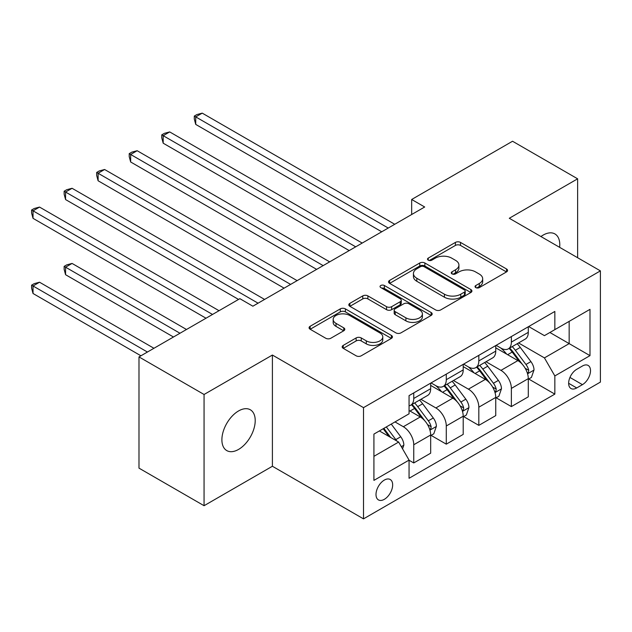 <?xml version="1.0" encoding="UTF-8"?>
<svg xmlns="http://www.w3.org/2000/svg" width="632" height="632" viewBox="0 0 632 632"><rect width="100%" height="100%" fill="white"/><g stroke="black" fill="none" stroke-linecap="round" stroke-linejoin="round"><path stroke-width="0.95" d="M475.778 287.6A2.528 1.462 0 0 0 479.356 287.6L506.509 271.926A3.61 2.086 0 0 0 507.567 270.449A3.61 2.086 0 0 0 506.509 268.971L460.515 242.419A3.61 2.086 0 0 0 455.403 242.419L428.251 258.093A2.528 1.462 0 0 0 427.509 259.128A2.528 1.462 0 0 0 428.251 260.163A2.528 1.462 0 0 0 431.83 260.163L435.345 258.132A11.566 6.675 0 0 1 451.698 258.132L455.53 260.345A11.566 6.675 0 0 1 458.919 265.069A11.566 6.675 0 0 1 455.53 269.785L452.014 271.815A2.528 1.462 0 0 0 451.272 272.85A2.528 1.462 0 0 0 452.014 273.877A2.528 1.462 0 0 0 455.593 273.877L459.108 271.855A11.566 6.675 0 0 1 475.462 271.855L479.293 274.067A11.566 6.675 0 0 1 482.682 278.783A11.566 6.675 0 0 1 479.293 283.507L475.778 285.538A2.528 1.462 0 0 0 475.043 286.565A2.528 1.462 0 0 0 475.778 287.6L475.778 285.538M238.556 449.423A23.558 13.604 120 0 0 253.946 428.662A23.558 13.604 120 0 0 250.335 409.781A23.558 13.604 120 0 0 238.556 410.95A23.558 13.604 120 0 0 223.159 431.711A23.558 13.604 120 0 0 226.777 450.592A23.558 13.604 120 0 0 238.556 449.423M559.644 247.341A23.558 13.604 120 0 0 554.912 233.935A23.558 13.604 120 0 0 543.133 235.104A23.558 13.604 120 0 0 540.929 236.542M384.335 499.32A11.779 6.802 120 0 0 392.03 488.939A11.779 6.802 120 0 0 390.221 479.498A11.779 6.802 120 0 0 384.335 480.083A11.779 6.802 120 0 0 376.64 490.464A11.779 6.802 120 0 0 378.442 499.904A11.779 6.802 120 0 0 384.335 499.32M343.231 345.396A3.61 2.086 0 0 0 342.173 346.865A3.61 2.086 0 0 0 343.231 348.343L356.132 355.792A3.61 2.086 0 0 0 361.243 355.792L391.39 338.389A3.61 2.086 0 0 0 392.448 336.911A3.61 2.086 0 0 0 391.39 335.434L345.396 308.882A3.61 2.086 0 0 0 340.293 308.882L310.138 326.286A3.61 2.086 0 0 0 309.08 327.763A3.61 2.086 0 0 0 310.138 329.24L325.725 338.238A3.61 2.086 0 0 0 330.836 338.238L343.737 330.789A3.61 2.086 0 0 0 344.796 329.312A3.61 2.086 0 0 0 343.737 327.834L336.011 323.371A9.67 5.577 0 0 1 333.175 319.429A9.67 5.577 0 0 1 339.147 314.27A9.67 5.577 0 0 1 349.678 315.479L379.958 332.961A9.67 5.577 0 0 1 382.787 336.911A9.67 5.577 0 0 1 376.822 342.062A9.67 5.577 0 0 1 366.291 340.853L361.243 337.938A3.61 2.086 0 0 0 356.132 337.938L343.231 345.396L343.231 348.343M272.4 355.042L204.065 394.487L138.985 356.914L138.985 468.138L204.065 505.711L272.4 466.258L363.511 518.864L363.511 407.64L272.4 355.042L272.4 466.258M577.624 257.722L577.624 178.816L509.289 218.269L600.4 270.875L363.511 407.64M577.624 178.816L512.544 141.244L411.669 199.483L411.669 214.517M138.985 356.914L239.86 298.675L252.871 306.196L424.68 206.996L411.669 199.483M435.598 309.909A3.61 2.086 0 0 0 440.709 309.909L470.864 292.505A3.61 2.086 0 0 0 471.922 291.028A3.61 2.086 0 0 0 470.864 289.551L424.87 262.999A3.61 2.086 0 0 0 419.759 262.999L389.604 280.411A3.61 2.086 0 0 0 388.546 281.88A3.61 2.086 0 0 0 389.604 283.357L435.598 309.909M381.799 288.145A2.528 1.462 0 0 1 384.367 288.5L384.367 285.498L431.127 312.492A3.61 2.086 0 0 1 432.185 313.97A3.61 2.086 0 0 1 431.127 315.447L400.972 332.851A3.61 2.086 0 0 1 395.869 332.851L349.875 306.299L349.875 303.344A3.61 2.086 0 0 0 348.817 304.822A3.61 2.086 0 0 0 349.875 306.299M349.875 303.344L362.776 295.895A3.61 2.086 0 0 1 367.887 295.895L386.539 306.67A3.61 2.086 0 0 0 391.65 306.67L400.206 301.725A3.61 2.086 0 0 0 401.265 300.247A3.61 2.086 0 0 0 400.206 298.778L380.788 287.56A2.528 1.462 0 0 1 380.045 286.533A2.528 1.462 0 0 1 381.61 285.182A2.528 1.462 0 0 1 384.367 285.498M582.435 366.007L576.708 369.317A11.415 6.589 120 0 0 569.258 379.374A11.415 6.589 120 0 0 571.004 388.522A11.415 6.589 120 0 0 576.708 387.953L582.435 384.651A11.415 6.589 120 0 0 589.893 374.594A11.415 6.589 120 0 0 588.147 365.446A11.415 6.589 120 0 0 582.435 366.007M363.511 518.864L600.4 382.091L600.4 270.875M528.684 326.554L544.428 335.647L554.841 329.635L554.841 311.45L409.062 395.616L409.062 413.802L373.923 434.097L373.923 480.383L409.062 460.096L409.062 478.282L554.841 394.115L554.841 375.929L544.428 357.894L518.548 342.947M554.841 329.635L589.988 309.348L589.988 355.642L554.841 375.929M204.065 394.487L204.065 505.711M549.895 332.495L569.163 343.618L569.163 321.372L589.988 309.348M544.428 357.894L569.163 343.618L589.988 355.642M373.923 456.336L398.65 442.06L379.39 430.937M409.062 460.246L413.747 462.948L413.747 444.762A14.726 8.5 -120 0 0 403.335 426.726L395.008 421.923M413.747 462.948L430.668 453.183L430.668 434.998A14.726 8.5 -120 0 0 420.256 416.962L409.062 410.5M431.063 435.369L446.287 444.162L446.287 425.976A14.726 8.5 -120 0 0 435.875 407.94L420.928 399.313M446.287 444.162L463.209 434.397L463.209 416.212A14.726 8.5 -120 0 0 452.796 398.176L430.668 385.402M463.604 416.583L478.827 425.376L478.827 407.19A14.726 8.5 -120 0 0 468.415 389.154L453.468 380.527M478.827 425.376L495.749 415.611L495.749 397.425A14.726 8.5 -120 0 0 485.337 379.39L463.209 366.615M496.144 397.797L511.367 406.589L511.367 388.404A14.726 8.5 -120 0 0 500.955 370.368L486.008 361.741M511.367 406.589L528.289 396.825L528.289 378.639A14.726 8.5 -120 0 0 517.877 360.603L495.749 347.821M496.144 345.341L500.955 348.121A14.726 8.5 -120 0 0 508.318 348.856A14.726 8.5 -120 0 0 511.367 342.11L511.367 336.556M463.604 364.135L468.415 366.916A14.726 8.5 -120 0 0 475.778 367.642A14.726 8.5 -120 0 0 478.827 360.904L478.827 355.342M431.063 382.921L435.875 385.702A14.726 8.5 -120 0 0 443.237 386.428A14.726 8.5 -120 0 0 446.287 379.69L446.287 374.128M528.684 379.01L554.841 394.115M508.318 348.856L525.239 339.084A14.726 8.5 -120 0 0 528.289 332.345L528.289 326.784M475.778 367.642L492.699 357.87A14.726 8.5 -120 0 0 495.749 351.131L495.749 345.57M443.237 386.428L460.159 376.656A14.726 8.5 -120 0 0 463.209 369.918L463.209 364.356M409.062 405.807A14.726 8.5 -120 0 0 410.697 405.215L427.619 395.442A14.726 8.5 -120 0 0 430.668 388.704L430.668 383.142M410.697 405.215A14.726 8.5 -120 0 0 413.747 398.476L413.747 392.914M398.65 442.06L409.062 460.096M476.789 287.955L479.293 286.509A11.566 6.675 0 0 0 482.682 281.793L482.682 278.783M458.919 265.069L458.919 268.071A11.566 6.675 0 0 1 455.53 272.795L453.026 274.241M506.461 271.95L460.515 245.429A3.61 2.086 0 0 0 455.403 245.429L429.262 260.518M470.816 292.529L424.87 266.009A3.61 2.086 0 0 0 419.759 266.009L389.652 283.389M464.473 292.063A2.528 1.462 0 0 0 465.215 291.028A2.528 1.462 0 0 0 464.473 289.993L424.104 266.688A2.528 1.462 0 0 0 420.525 266.688L416.82 268.829A11.566 6.675 0 0 0 413.431 273.545A11.566 6.675 0 0 0 416.82 278.27L444.414 294.204A11.566 6.675 0 0 0 460.768 294.204L464.473 292.063L464.473 295.065A2.528 1.462 0 0 0 465.215 294.038L465.215 291.028M413.431 273.545L413.431 276.555A11.566 6.675 0 0 0 416.82 281.272L416.82 278.27M464.473 295.065L460.768 297.206A11.566 6.675 0 0 1 444.414 297.206L416.82 281.272M349.923 306.322L362.776 298.904L362.776 295.895M401.265 300.247L401.265 303.257A3.61 2.086 0 0 1 400.206 304.735L391.65 309.672A3.61 2.086 0 0 1 386.539 309.672L367.887 298.904A3.61 2.086 0 0 0 362.776 298.904M384.367 288.5L431.079 315.471M405.894 317.841A9.67 5.577 0 0 0 416.433 319.049A9.67 5.577 0 0 0 422.397 313.899A9.67 5.577 0 0 0 419.561 309.949L408.896 303.787A3.61 2.086 0 0 0 403.785 303.787L395.229 308.732A3.61 2.086 0 0 0 394.171 310.209A3.61 2.086 0 0 0 395.229 311.687L405.894 317.841L405.894 320.851A9.67 5.577 0 0 0 416.433 322.059A9.67 5.577 0 0 0 422.397 316.901L422.397 313.899M394.171 310.209L394.171 313.211A3.61 2.086 0 0 0 395.229 314.689L395.229 311.687M405.894 320.851L395.229 314.689M382.787 336.911L382.787 339.913A9.67 5.577 0 0 1 376.822 345.072A9.67 5.577 0 0 1 366.291 343.863L361.243 340.948A3.61 2.086 0 0 0 356.132 340.948L343.279 348.374M333.175 319.429L333.175 322.431A9.67 5.577 0 0 0 336.011 326.381L336.011 323.371M343.69 330.812L336.011 326.381M391.342 338.412L345.396 311.884A3.61 2.086 0 0 0 340.293 311.884L310.186 329.264M528.289 379.24L531.417 377.43L534.016 369.918A9.757 5.633 -120 0 0 530.904 361.607L520.27 347.41A28.163 16.258 -120 0 0 517.197 343.729M506.619 354.094A28.163 16.258 -120 0 0 500.852 348.066M527.404 373.259L528.534 372.035L528.747 370.336A9.757 5.633 -120 0 0 525.958 364.467L515.325 350.27A28.163 16.258 -120 0 0 512.252 346.589M509.629 348.098A23.376 13.493 60 0 1 513.468 352.466L522.466 364.482M195.73 199.562L316.648 269.374L130.65 161.982L130.65 154.469L137.16 150.716L329.667 261.853M509.123 348.39A28.163 16.258 60 0 1 512.197 352.071L519.267 361.512M388.238 228.041L195.73 116.896L202.24 113.136L394.747 224.281M381.728 231.794L195.73 124.409L195.73 116.896L194.3 116.067L196.9 114.566L202.24 113.136M195.73 124.409L194.3 119.077L194.3 116.067M495.749 398.026L498.877 396.217L501.476 388.704A9.757 5.633 -120 0 0 498.364 380.401L487.73 366.197A28.163 16.258 -120 0 0 484.657 362.515M474.079 372.888A28.163 16.258 -120 0 0 468.312 366.852M494.864 392.045L495.994 390.821L496.207 389.122A9.757 5.633 -120 0 0 493.418 383.253L482.785 369.056A28.163 16.258 -120 0 0 479.712 365.375M477.089 366.884A23.376 13.493 60 0 1 480.928 371.253L489.926 383.269M163.19 218.348L284.108 288.16L98.11 180.776L98.11 173.255L104.62 169.502L297.127 280.64M476.583 367.176A28.163 16.258 60 0 1 479.656 370.858L486.727 380.298M463.209 416.812L466.337 415.011L468.936 407.49A9.757 5.633 -120 0 0 465.824 399.187L455.19 384.983A28.163 16.258 -120 0 0 452.117 381.301M441.539 391.674A28.163 16.258 -120 0 0 435.772 385.639M462.324 410.832L463.454 409.607L463.667 407.909A9.757 5.633 -120 0 0 460.878 402.039L450.245 387.843A28.163 16.258 -120 0 0 447.172 384.161M444.549 385.67A23.376 13.493 60 0 1 448.388 390.039L457.386 402.055M130.65 237.134L238.556 299.434M444.043 385.962A28.163 16.258 60 0 1 447.116 389.644L454.187 399.084M430.668 435.598L433.797 433.797L436.396 426.276A9.757 5.633 -120 0 0 433.283 417.973L422.65 403.769A28.163 16.258 -120 0 0 419.577 400.096M429.784 429.626L430.913 428.393L431.127 426.695A9.757 5.633 -120 0 0 428.338 420.825L417.705 406.629A28.163 16.258 -120 0 0 414.632 402.947M412.009 404.464A23.376 13.493 60 0 1 415.848 408.825L424.846 420.841M98.11 255.921L206.016 318.22L33.03 218.348L33.03 210.827L39.539 207.075L219.028 310.699M411.503 404.749A28.163 16.258 60 0 1 414.576 408.43L421.647 417.871M355.697 246.828L163.19 135.683L169.7 131.922L362.207 243.067M349.188 250.58L163.19 143.195L163.19 135.683L161.76 134.853L164.36 133.352L169.7 131.922M163.19 143.195L161.76 137.863L161.76 134.853M323.157 265.614L129.22 153.647L131.819 152.138L137.16 150.716M130.65 161.982L129.22 156.649L129.22 153.647M290.617 284.4L96.68 172.433L99.287 170.924L104.62 169.502M98.11 180.776L96.68 175.435L96.68 172.433M402.56 448.823L403.856 445.062A9.757 5.633 -120 0 0 400.743 436.759L391.255 424.088M186.487 329.485L72.08 263.433L65.57 267.194L65.57 274.707L173.476 337.006M396.683 440.923A9.757 5.633 -120 0 0 395.798 439.611L386.31 426.94M383.861 428.354L390.679 437.463M383.182 428.749L388.964 436.467M65.57 274.707L64.14 269.374L64.14 266.364L179.978 333.246M64.14 266.364L66.747 264.863L72.08 263.433M258.077 303.186L65.57 192.041L72.08 188.289L264.587 299.426M238.556 299.426L65.57 199.562L65.57 192.041L64.14 191.22L66.747 189.711L72.08 188.289M65.57 199.562L64.14 194.221L64.14 191.22M153.947 348.279L39.539 282.22L33.03 285.98L33.03 293.493L140.936 355.792M33.03 293.493L31.6 288.16L31.6 285.151L147.438 352.032M31.6 285.151L34.207 283.65L39.539 282.22M212.526 314.46L31.6 210.006L34.207 208.505L39.539 207.075M33.03 218.348L31.6 213.008L31.6 210.006M403.335 426.726L420.256 416.962M435.875 407.94L452.796 398.176M468.415 389.154L485.337 379.39M500.955 370.368L517.877 360.603M511.367 342.11L528.289 332.345M511.367 388.404L528.289 378.639M478.827 407.19L495.749 397.425M478.827 360.904L495.749 351.131M446.287 425.976L463.209 416.212M446.287 379.69L463.209 369.918M413.747 444.762L430.668 434.998M413.747 398.476L430.668 388.704M569.953 377.438L582.435 384.651M568.642 383.292L576.708 387.953M479.293 286.509L479.293 283.507M452.014 273.877L452.014 271.815M455.53 272.795L455.53 269.785M428.251 260.163L428.251 258.093M455.403 245.429L455.403 242.419M460.515 245.429L460.515 242.419M506.509 271.926L506.509 268.971M389.604 283.357L389.604 280.411M419.759 266.009L419.759 262.999M424.87 266.009L424.87 262.999M470.864 292.505L470.864 289.551M444.414 297.206L444.414 294.204M460.768 297.206L460.768 294.204M367.887 298.904L367.887 295.895M386.539 309.672L386.539 306.67M391.65 309.672L391.65 306.67M400.206 304.735L400.206 301.725M431.127 315.447L431.127 312.492M356.132 340.948L356.132 337.938M361.243 340.948L361.243 337.938M366.291 343.863L366.291 340.853M343.737 330.789L343.737 327.834M310.138 329.24L310.138 326.286M340.293 311.884L340.293 308.882M345.396 311.884L345.396 308.882M391.39 338.389L391.39 335.434M527.562 373.796L533.953 370.107M515.325 350.27L520.27 347.41M507.654 354.694L512.197 352.071M525.958 364.467L530.904 361.607M525.184 368.274L528.747 370.336M495.022 392.583L501.413 388.893M482.785 369.056L487.73 366.197M475.114 373.48L479.656 370.858M493.418 383.253L498.364 380.401M492.644 387.06L496.207 389.122M462.482 411.369L468.873 407.679M450.245 387.843L455.19 384.983M442.574 392.267L447.116 389.644M460.878 402.039L465.824 399.187M460.104 405.847L463.667 407.909M429.942 430.155L436.333 426.466M417.705 406.629L422.65 403.769M410.034 411.053L414.576 408.43M428.338 420.825L433.283 417.973M427.564 424.633L431.127 426.695M401.32 446.682L403.793 445.252M395.798 439.611L400.743 436.759"/></g></svg>
